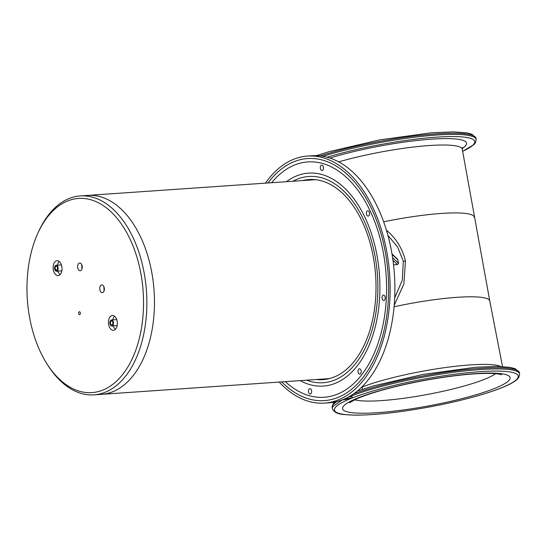 <?xml version="1.0" encoding="UTF-8"?>
<svg xmlns="http://www.w3.org/2000/svg" width="547" height="547" viewBox="0 0 547 547"><rect width="100%" height="100%" fill="white"/><g stroke="black" fill="none" stroke-linecap="round" stroke-linejoin="round"><path stroke-width="0.82" d="M394.155 305.417L403.864 284.091L405.457 261.049C402.701 249.275 396.787 239.36 387.72 231.306L386.373 230.061M310.546 393.943A2.68 1.6 86 0 1 310.245 394.011A2.68 1.6 86 0 1 308.494 391.7A2.68 1.6 86 0 1 309.581 388.732A2.68 1.6 86 0 1 309.875 388.664A2.68 1.6 86 0 1 311.633 390.975A2.68 1.6 86 0 1 310.546 393.943M279.182 382.066A123.807 73.818 -94 0 0 324.501 403.105A123.807 73.818 -94 0 0 336.569 400.561A123.807 73.818 -94 0 0 339.967 399.201A123.807 73.818 -94 0 0 367.324 197.023A123.807 73.818 -94 0 0 307.441 156.08A123.807 73.818 -94 0 0 295.38 158.623A123.807 73.818 -94 0 0 291.975 159.984A123.807 73.818 -94 0 0 265.439 183.142M281.719 381.895A121.325 72.334 -94 0 0 342.983 395.071A121.325 72.334 -94 0 0 366.299 198.684A121.325 72.334 -94 0 0 326.853 161.495A121.325 72.334 -94 0 0 267.982 182.965M285.343 381.642A117.961 70.331 -94 0 0 305.39 394.408A117.961 70.331 -94 0 0 379.331 339.331A117.961 70.331 -94 0 0 364.897 200.927A117.961 70.331 -94 0 0 289.705 167.314A117.961 70.331 -94 0 0 271.606 182.719M322.361 170.445A2.68 1.6 -94 0 0 323.448 167.478A2.68 1.6 -94 0 0 321.698 165.173A2.68 1.6 -94 0 0 321.397 165.242A2.68 1.6 -94 0 0 320.31 168.202A2.68 1.6 -94 0 0 322.067 170.514A2.68 1.6 -94 0 0 322.361 170.445M300.166 380.623A106.74 63.643 -94 0 0 339.735 381.191A106.74 63.643 -94 0 0 360.247 208.407A106.74 63.643 -94 0 0 325.547 175.69A106.74 63.643 -94 0 0 286.423 181.693M367.235 215.703A2.68 1.6 -94 0 0 368.165 216.106A2.68 1.6 -94 0 0 369.553 214.109A2.68 1.6 -94 0 0 368.719 211.156A2.68 1.6 -94 0 0 367.796 210.759A2.68 1.6 -94 0 0 366.401 212.756A2.68 1.6 -94 0 0 367.235 215.703M382.079 298.388A2.68 1.6 -94 0 0 383.796 300.447A2.68 1.6 -94 0 0 385.143 297.158A2.68 1.6 -94 0 0 383.426 295.1A2.68 1.6 -94 0 0 382.079 298.388M358.196 370.059A2.68 1.6 -94 0 0 358.299 372.815A2.68 1.6 -94 0 0 359.803 374.141A2.68 1.6 -94 0 0 361.041 372.869A2.68 1.6 -94 0 0 360.938 370.114A2.68 1.6 -94 0 0 359.434 368.794A2.68 1.6 -94 0 0 358.196 370.059M394.647 297.971L402.271 280.228L403.33 261.316L397.696 247.148L387.885 235.313M362.271 386.503L362.299 389.348M306.593 380.179A103.376 61.633 -94 0 0 306.696 380.213A103.376 61.633 -94 0 0 371.495 331.947A103.376 61.633 -94 0 0 358.853 210.65A103.376 61.633 -94 0 0 292.953 181.194A103.376 61.633 -94 0 0 292.857 181.248M316.351 379.502A100.299 59.801 -94 0 0 322.88 379.645A100.299 59.801 -94 0 0 372.883 318.504A100.299 59.801 -94 0 0 357.574 212.708A100.299 59.801 -94 0 0 309.062 179.532A100.299 59.801 -94 0 0 302.614 180.572M325.882 378.845A100.299 59.801 -94 0 0 327.626 378.996M313.848 179.525A100.299 59.801 -94 0 0 312.146 179.915M351.352 395.317L352.521 397.847L344.166 399.119A123.807 73.818 -94 0 0 344.733 398.866A123.807 73.818 -94 0 0 372.09 196.694A123.807 73.818 -94 0 0 312.207 155.745L307.441 156.08M391.98 253.945L397.607 259.21L398.619 263.339L397.512 264.577L393.519 264.803M324.501 403.105L329.267 402.777A123.807 73.818 -94 0 0 341.335 400.233A123.807 73.818 -94 0 0 341.909 400.021L341.909 400.021M350.059 398.729L352.521 397.847M350.483 398.667L342.162 399.973L344.2 399.153M112.73 391.761A99.698 59.445 -94 0 0 153.153 281.343A99.698 59.445 -94 0 0 87.903 195.402A99.698 59.445 -94 0 1 153.153 281.343A99.698 59.445 -94 0 1 112.73 391.761A99.698 59.445 -94 0 1 101.639 394.332A99.698 59.445 -94 0 0 112.73 391.761M57.127 266.704A2.085 1.244 -94 0 0 56.218 266.17A2.085 1.244 -94 0 0 55.138 268.481A2.085 1.244 -94 0 0 55.172 268.727L56.505 270.327L57.332 269.671M54.768 268.809A2.379 1.422 -94 0 0 55.903 270.58A2.379 1.422 -94 0 0 57.285 269.78A2.379 1.422 -94 0 0 57.483 267.722A2.379 1.422 -94 0 0 57.066 266.601A2.379 1.422 -94 0 0 55.418 266.115A2.379 1.422 -94 0 0 54.721 268.529A2.379 1.422 -94 0 0 54.768 268.809M57.654 267.654A2.68 1.6 -94 0 0 56.375 265.664A2.68 1.6 -94 0 0 54.816 266.56A2.68 1.6 -94 0 0 54.536 268.447A2.68 1.6 -94 0 0 54.597 268.878A2.68 1.6 -94 0 0 55.062 270.136A2.68 1.6 -94 0 0 56.997 270.608A2.68 1.6 -94 0 0 57.654 267.654M54.864 266.457A2.974 1.778 86 0 1 54.912 266.348A2.974 1.778 86 0 1 56.156 265.281A2.974 1.778 86 0 1 58.064 267.565A2.974 1.778 86 0 1 56.567 271.216A2.974 1.778 86 0 1 55.185 270.327A2.974 1.778 86 0 1 55.124 270.225M112.456 321.424A2.085 1.244 -94 0 0 111.547 320.891A2.085 1.244 -94 0 0 110.467 323.195A2.085 1.244 -94 0 0 110.501 323.441A2.085 1.244 -94 0 0 111.834 325.041A2.085 1.244 -94 0 0 112.661 324.392M110.091 323.53A2.379 1.422 -94 0 0 111.232 325.294A2.379 1.422 -94 0 0 112.614 324.501A2.379 1.422 -94 0 0 112.812 322.436A2.379 1.422 -94 0 0 112.395 321.321A2.379 1.422 -94 0 0 110.747 320.836A2.379 1.422 -94 0 0 110.05 323.25A2.379 1.422 -94 0 0 110.091 323.53M112.983 322.368A2.68 1.6 -94 0 0 111.704 320.378A2.68 1.6 -94 0 0 110.145 321.274A2.68 1.6 -94 0 0 109.865 323.168A2.68 1.6 -94 0 0 109.926 323.598A2.68 1.6 -94 0 0 110.391 324.856A2.68 1.6 -94 0 0 112.326 325.328A2.68 1.6 -94 0 0 112.983 322.368M110.193 321.178A2.974 1.778 86 0 1 110.241 321.068A2.974 1.778 86 0 1 111.485 319.995A2.974 1.778 86 0 1 113.393 322.286A2.974 1.778 86 0 1 111.896 325.937A2.974 1.778 86 0 1 110.515 325.048A2.974 1.778 86 0 1 110.453 324.945M37.757 233.473L38.502 231.825A99.698 59.445 86 0 1 69.182 198.499A99.698 59.445 86 0 1 80.272 195.929A99.698 59.445 86 0 1 127.472 227.176A99.698 59.445 86 0 1 105.099 392.288A99.698 59.445 86 0 1 94.009 394.859A99.698 59.445 86 0 1 47.698 365.04L46.734 363.509A97.318 58.023 86 0 1 37.757 233.473A97.318 58.023 86 0 1 67.705 200.94A97.318 58.023 86 0 1 124.6 228.933A97.318 58.023 86 0 1 102.768 390.107A97.318 58.023 86 0 1 46.734 363.509M58.912 275.394A7.439 4.438 -94 0 0 61.927 267.155A7.439 4.438 -94 0 0 57.059 260.741A7.439 4.438 -94 0 0 56.232 260.933A7.439 4.438 -94 0 0 53.216 269.172A7.439 4.438 -94 0 0 58.085 275.585A7.439 4.438 -94 0 0 58.912 275.394M80.628 270.649A3.87 2.304 -94 0 0 82.194 266.368A3.87 2.304 -94 0 0 79.664 263.032A3.87 2.304 -94 0 0 79.233 263.128A3.87 2.304 -94 0 0 77.667 267.415A3.87 2.304 -94 0 0 80.197 270.751A3.87 2.304 -94 0 0 80.628 270.649M102.761 292.536A3.87 2.304 -94 0 0 104.327 288.255A3.87 2.304 -94 0 0 101.797 284.919A3.87 2.304 -94 0 0 101.366 285.014A3.87 2.304 -94 0 0 99.793 289.301A3.87 2.304 -94 0 0 102.33 292.638A3.87 2.304 -94 0 0 102.761 292.536M114.241 330.115A7.439 4.438 -94 0 0 117.256 321.875A7.439 4.438 -94 0 0 112.388 315.462A7.439 4.438 -94 0 0 111.561 315.653A7.439 4.438 -94 0 0 108.545 323.892A7.439 4.438 -94 0 0 113.414 330.306A7.439 4.438 -94 0 0 114.241 330.115M79.746 314.662A1.491 0.889 -94 0 0 80.347 313.014A1.491 0.889 -94 0 0 79.377 311.728A1.491 0.889 -94 0 0 79.212 311.769A1.491 0.889 -94 0 0 78.604 313.417A1.491 0.889 -94 0 0 79.582 314.696A1.491 0.889 -94 0 0 79.746 314.662M59.014 261.336L57.127 265.213M57.538 271.148L59.944 274.731M81.688 264.598L81.988 268.919M103.821 286.484L104.115 290.806M114.344 316.05L112.456 319.927M112.867 325.868L115.273 329.451M462.236 148.456A85.086 12.916 169.5 0 0 465.976 145.167A85.086 12.916 169.5 0 0 423.173 139.841A85.086 12.916 169.5 0 0 329.903 158.062M383.645 221.815A79.165 12.02 -10.5 0 1 474.235 217.132A79.165 12.02 -10.5 0 1 474.235 217.152M338.723 161.885A79.773 12.109 -10.5 0 1 419.077 146.425A79.773 12.109 -10.5 0 1 462.277 149.276L489.777 301.007A79.165 12.02 169.5 0 0 489.777 301A79.165 12.02 169.5 0 0 394.038 306.785M327.038 157.208A93.469 14.188 -10.5 0 1 428.451 137.796A93.469 14.188 -10.5 0 1 474.146 143.772A93.469 14.188 -10.5 0 1 462.632 151.307M387.72 231.306L386.975 232.078M405.457 261.049L403.33 261.316M500.683 366.469A79.773 12.109 169.5 0 0 440.656 368.227A79.773 12.109 169.5 0 0 362.346 386.927M322.874 156.298A95.24 14.454 -10.5 0 1 421.258 136.442A95.24 14.454 -10.5 0 1 476.184 139.478L475.295 143.034L473.955 144.606L462.646 151.375M336.993 401.546A95.24 14.454 -10.5 0 0 332.774 405.245A95.24 14.454 169.5 0 0 332.145 407.522L332.364 408.712C335.858 415.282 343.201 414.346 354.976 415.146C374.504 415.173 399.16 412.472 428.957 407.05C447.644 403.57 464.635 399.597 479.945 395.139C491.507 391.741 500.731 388.432 507.623 385.204C512.101 383.105 515.37 381.081 517.421 379.126L518.761 377.553L519.65 373.998A95.24 14.454 169.5 0 0 454.701 372.172A95.24 14.454 169.5 0 0 351.468 395.939M476.184 139.478L475.965 138.288A95.24 14.454 169.5 0 0 419.515 135.43A95.24 14.454 169.5 0 0 320.118 155.909M353.499 393.902A95.24 14.454 -10.5 0 1 456.198 370.763A95.24 14.454 -10.5 0 1 519.431 372.808L519.65 373.998M342.121 399.987L332.993 406.428A95.24 14.454 169.5 0 0 332.364 408.712M350.436 398.681A93.469 14.188 -10.5 0 0 335.044 407.884A93.469 14.188 169.5 0 0 415.378 409.395A93.469 14.188 169.5 0 0 517.612 378.292A93.469 14.188 -10.5 0 0 460.369 373.533A93.469 14.188 -10.5 0 0 352.535 397.833M509.572 379.666A85.223 12.937 -10.5 0 1 416.356 408.021A85.223 12.937 -10.5 0 1 343.113 406.653A85.223 12.937 169.5 0 1 343.502 406.134A85.223 12.937 169.5 0 1 437.744 378.066A85.223 12.937 169.5 0 1 509.572 379.666M354.695 399.782A75.014 11.384 169.5 0 0 456.724 388.008A75.014 11.384 169.5 0 0 495.603 373.669M392.042 254.314L397.977 259.866M392.951 260.317L397.512 264.577M392.575 257.685L398.619 263.339M351.714 396.616L348.186 397.17M462.536 147.382L462.277 149.276M489.777 301L502.522 366.552M334.743 402.052L333.041 403.966L332.145 407.522M357.253 391.064L373.909 385.785L422.53 374.524L475.658 367.235L497.141 366.381L510.324 367.393L515.554 368.842L519.431 372.808M349.526 402.783L356.193 399.084C362.025 396.445 370.08 393.642 380.35 390.667C393.696 386.852 408.459 383.447 424.636 380.452C445.155 376.719 463.227 374.442 478.844 373.628C487.575 373.232 494.091 373.341 498.379 373.97L501.62 374.674M475.965 138.288L472.013 134.288L466.687 132.839L453.367 131.854L431.645 132.764L379.994 139.834L328.932 151.704L316.337 155.656M350.299 398.708L341.971 400.014M315.592 179.676L80.272 195.929M329.328 378.606L94.009 394.859M61.421 264.919L56.156 265.281M61.832 270.854L56.567 271.216M116.75 319.633L111.485 319.995M117.161 325.574L111.896 325.937"/></g></svg>
